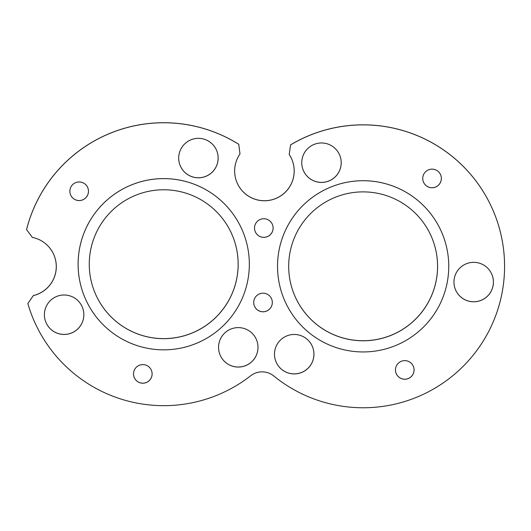 <?xml version="1.0" encoding="UTF-8"?>
<svg xmlns="http://www.w3.org/2000/svg" width="531" height="531" viewBox="0 0 531 531"><rect width="100%" height="100%" fill="white"/><g stroke="black" fill="none" stroke-linecap="round" stroke-linejoin="round"><path stroke-width="0.8" d="M94.339 291.22A74.446 74.446 158.7 0 0 190.715 333.548A74.446 74.446 158.7 0 0 233.082 237.184A74.446 74.446 -21.3 0 1 190.735 333.594A74.446 74.446 -21.3 0 1 94.345 291.24A74.446 74.446 -21.3 0 1 136.328 194.996A74.446 74.446 -21.3 0 1 233.089 237.204M27.858 303.579A141.452 141.452 158.7 0 0 31.906 315.547L31.893 315.507A141.452 141.452 -21.3 0 1 27.838 303.54L33.36 295.541A29.776 29.776 158.7 0 0 54.248 255.776M33.36 295.541L27.838 303.54M289.203 154.481L290.61 144.83L289.203 154.481A29.776 29.776 -21.3 0 1 275.231 198.74A29.776 29.776 -21.3 0 1 239.992 153.963L238.771 144.319A141.452 141.452 158.7 0 0 26.563 229.604L26.55 229.565A141.452 141.452 -21.3 0 1 238.758 144.279L238.771 144.319M290.61 144.83A141.452 141.452 -21.3 0 1 494.925 214.949L494.938 214.989A141.452 141.452 158.7 0 0 290.623 144.87M236.667 181.781A29.776 29.776 158.7 0 0 275.211 198.7A29.776 29.776 158.7 0 0 292.163 160.163M33.373 295.581A29.776 29.776 -21.3 0 0 32.358 237.403L26.563 229.604M31.906 315.547A141.452 141.452 158.7 0 0 250.659 375.789A18.612 18.612 158.7 0 1 273.85 376.034A141.452 141.452 158.7 0 0 494.938 214.989M428.577 169.814A9.306 9.306 -21.3 0 1 440.717 175.071A9.306 9.306 -21.3 0 1 435.42 187.124A9.306 9.306 -21.3 0 1 423.373 181.828A9.306 9.306 -21.3 0 1 428.577 169.814M401.303 361.306A9.306 9.306 -21.3 0 1 413.443 366.563A9.306 9.306 -21.3 0 1 408.153 378.61A9.306 9.306 -21.3 0 1 396.099 373.313A9.306 9.306 -21.3 0 1 401.303 361.306M139.341 365.275A9.306 9.306 -21.3 0 1 151.481 370.532A9.306 9.306 -21.3 0 1 146.191 382.579A9.306 9.306 -21.3 0 1 134.144 377.289A9.306 9.306 -21.3 0 1 139.341 365.275M260.349 219.409A9.306 9.306 -21.3 0 1 272.489 224.666A9.306 9.306 -21.3 0 1 267.193 236.72A9.306 9.306 -21.3 0 1 255.145 231.423A9.306 9.306 -21.3 0 1 260.349 219.409M259.559 293.855A9.306 9.306 -21.3 0 1 271.699 299.112A9.306 9.306 -21.3 0 1 266.409 311.159A9.306 9.306 -21.3 0 1 254.356 305.869A9.306 9.306 -21.3 0 1 259.559 293.855M75.694 182.631A9.306 9.306 -21.3 0 1 87.841 187.888A9.306 9.306 -21.3 0 1 82.544 199.935A9.306 9.306 -21.3 0 1 70.497 194.638A9.306 9.306 -21.3 0 1 75.694 182.631M286.859 335.884A19.727 19.727 -21.3 0 1 312.6 347.035A19.727 19.727 -21.3 0 1 301.376 372.576A19.727 19.727 -21.3 0 1 275.835 361.352A19.727 19.727 -21.3 0 1 286.859 335.884M204.548 139.321A19.727 19.727 -21.3 0 1 205.577 176.458A19.727 19.727 -21.3 0 1 184.091 144.512A19.727 19.727 -21.3 0 1 204.548 139.321M466.331 263.761A19.727 19.727 -21.3 0 1 492.071 274.905A19.727 19.727 -21.3 0 1 480.847 300.453A19.727 19.727 -21.3 0 1 455.306 289.229A19.727 19.727 -21.3 0 1 466.331 263.761M244.413 328.589A19.727 19.727 -21.3 0 1 245.441 365.72A19.727 19.727 -21.3 0 1 223.956 333.78A19.727 19.727 -21.3 0 1 244.413 328.589M314.133 144.399A19.727 19.727 -21.3 0 1 339.873 155.543A19.727 19.727 -21.3 0 1 328.649 181.091A19.727 19.727 -21.3 0 1 303.108 169.867A19.727 19.727 -21.3 0 1 314.133 144.399M65.194 295.03A19.727 19.727 -21.3 0 1 71.28 333.11A19.727 19.727 -21.3 0 1 45.739 321.886A19.727 19.727 -21.3 0 1 65.194 295.03M283.355 297.393L283.362 297.4A85.617 85.617 -21.3 0 1 332.061 186.547A85.617 85.617 -21.3 0 1 442.907 235.253A85.617 85.617 158.7 0 0 332.067 186.554A85.617 85.617 158.7 0 0 283.362 297.4A85.617 85.617 158.7 0 0 395.064 345.774A85.617 85.617 158.7 0 0 442.914 235.26L442.914 235.26M83.944 295.296L83.938 295.282A85.617 85.617 -21.3 0 1 131.788 184.775A85.617 85.617 -21.3 0 1 243.49 233.142A85.617 85.617 158.7 0 0 131.794 184.788A85.617 85.617 158.7 0 0 83.944 295.296A85.617 85.617 158.7 0 0 194.791 344.002A85.617 85.617 158.7 0 0 243.497 233.155L243.497 233.155M256.659 340.159A19.727 19.727 -21.3 0 1 245.428 365.68A19.727 19.727 -21.3 0 1 219.894 354.476M440.71 175.057A9.306 9.306 -21.3 0 1 435.413 187.091A9.306 9.306 -21.3 0 1 423.366 181.808M151.474 370.519A9.306 9.306 -21.3 0 1 146.178 382.546A9.306 9.306 -21.3 0 1 134.137 377.269M492.064 274.885A19.727 19.727 -21.3 0 1 480.834 300.413A19.727 19.727 -21.3 0 1 455.299 289.209M271.693 299.092A9.306 9.306 -21.3 0 1 266.396 311.126A9.306 9.306 -21.3 0 1 254.356 305.849M87.834 187.868A9.306 9.306 -21.3 0 1 82.531 199.902A9.306 9.306 -21.3 0 1 70.49 194.625M312.593 347.015A19.727 19.727 -21.3 0 1 301.362 372.536A19.727 19.727 -21.3 0 1 275.828 361.332M272.483 224.653A9.306 9.306 -21.3 0 1 267.179 236.687A9.306 9.306 -21.3 0 1 255.139 231.403M432.214 238.572A74.446 74.446 -21.3 0 1 390.152 335.705A74.446 74.446 -21.3 0 1 293.762 293.351A74.446 74.446 -21.3 0 1 335.745 197.107A74.446 74.446 -21.3 0 1 432.214 238.572M293.756 293.324A74.446 74.446 158.7 0 0 390.132 335.652A74.446 74.446 158.7 0 0 432.499 239.289M339.867 155.523A19.727 19.727 -21.3 0 1 328.636 181.051A19.727 19.727 -21.3 0 1 303.101 169.847M413.437 366.543A9.306 9.306 -21.3 0 1 408.14 378.576A9.306 9.306 -21.3 0 1 396.093 373.3M82.497 307.549A19.727 19.727 -21.3 0 1 71.267 333.07A19.727 19.727 -21.3 0 1 45.732 321.866M216.794 150.89A19.727 19.727 -21.3 0 1 205.563 176.418A19.727 19.727 -21.3 0 1 180.029 165.214"/></g></svg>
